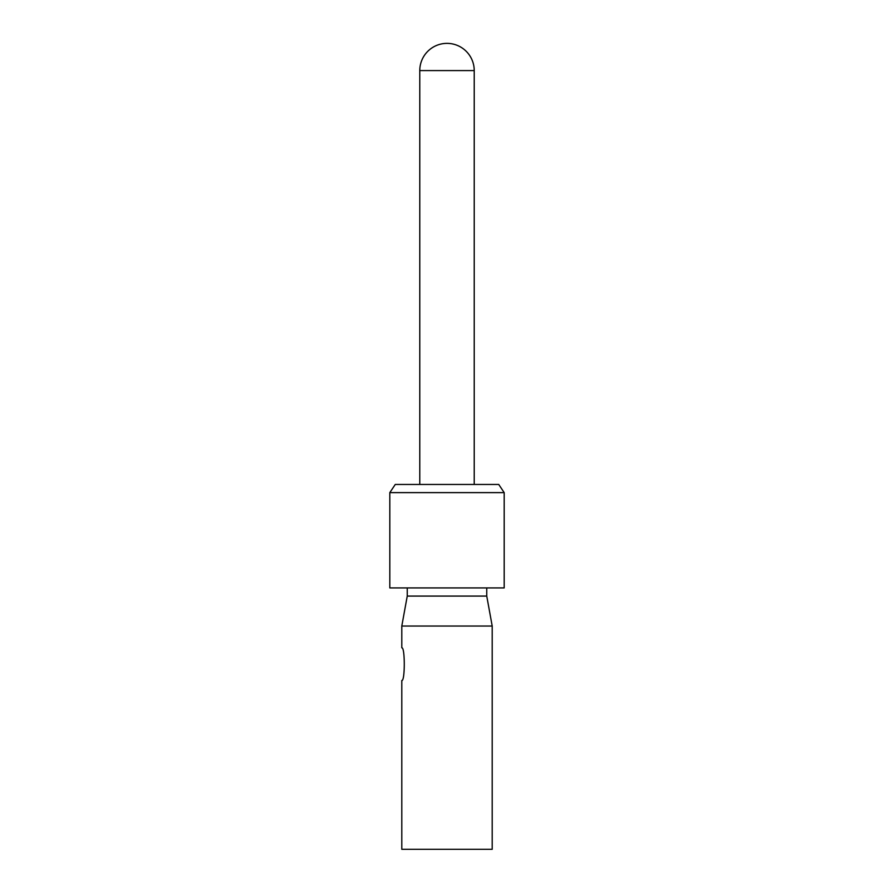 <?xml version="1.0" encoding="UTF-8"?>
<svg xmlns="http://www.w3.org/2000/svg" width="894" height="894" viewBox="0 0 894 894"><rect width="100%" height="100%" fill="white"/><g stroke="black" fill="none" stroke-linecap="round" stroke-linejoin="round"><path stroke-width="1.34" d="M401.797 680.49C405.094 681.519 405.105 646.809 401.797 647.815C405.094 646.787 405.105 681.507 401.797 680.49L401.797 849.3L492.203 849.3L492.203 626.035L401.797 626.035L407.251 596.086L486.749 596.086L492.203 626.035M504.182 492.616L389.818 492.616L389.818 587.917L504.182 587.917L504.182 492.616L498.729 484.447L395.271 484.447L389.818 492.616M419.778 70.592A27.222 27.222 0 0 1 447 43.37A27.222 27.222 0 0 1 474.222 70.592L419.778 70.592L419.778 484.447M486.749 587.917L486.749 596.086M474.222 70.592L474.222 484.447M407.251 587.917L407.251 596.086M401.797 647.815L401.797 626.035"/></g></svg>
